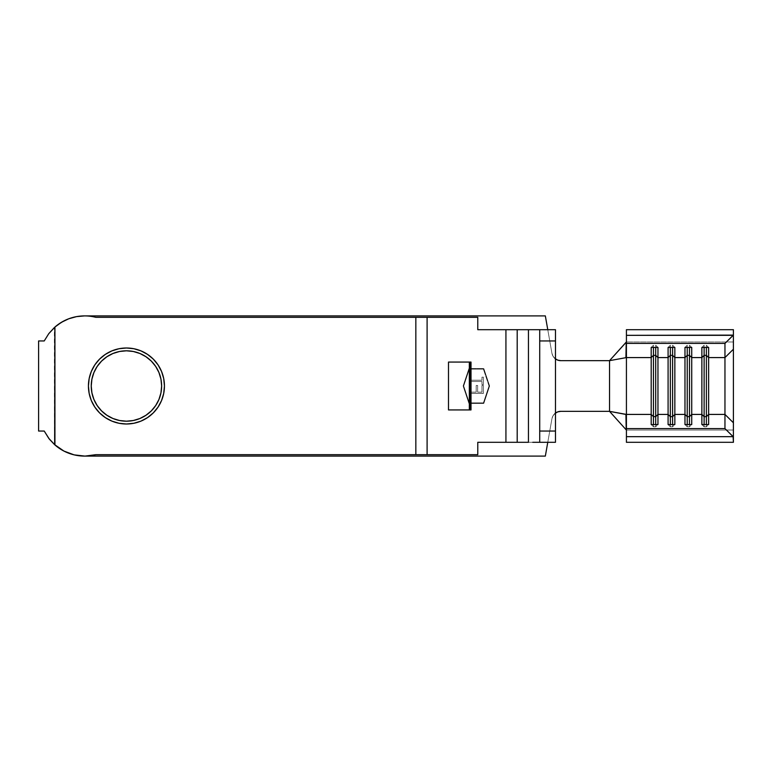 <?xml version="1.0" encoding="UTF-8"?>
<svg xmlns="http://www.w3.org/2000/svg" width="772" height="772" viewBox="0 0 772 772"><rect width="100%" height="100%" fill="white"/><g stroke="black" fill="none" stroke-linecap="round" stroke-linejoin="round"><path stroke-width="0.58" stroke-dasharray="3.86 2.9" d="M119.023 348.722L126.434 347.998A38.002 38.002 0 0 0 88.433 386A38.002 38.002 0 0 0 126.434 424.002L119.023 423.278L111.892 421.116L105.32 417.604L99.559 412.875L94.821 407.095M126.434 350.806A35.194 35.194 0 0 0 91.241 386A35.194 35.194 0 0 0 126.434 421.194L126.425 421.194A35.194 35.194 0 0 0 161.628 386A35.194 35.194 0 0 0 126.434 350.806L126.444 350.806M76.582 316.617A45.046 45.046 0 0 1 84.592 315.902A45.046 45.046 0 0 0 54.928 327.048L49.273 332.993L44.226 340.954L48.771 333.649M54.957 327.019A45.046 45.046 0 0 1 61.471 322.291L54.928 327.048L54.928 444.952L54.368 444.45L54.368 327.55L54.928 327.048L54.928 444.952L54.928 327.048L54.928 444.952L63.931 451.08L74.141 454.872L84.968 456.098L95.767 454.689L415.838 454.689L415.838 317.311L95.767 317.311A45.046 45.046 0 0 0 54.928 327.048L54.928 444.952L54.368 444.45L54.561 327.376M61.499 322.271A45.046 45.046 0 0 1 68.708 318.797L68.747 318.778A45.046 45.046 0 0 1 76.544 316.626L68.747 318.778L61.471 322.291L54.928 327.048L65.031 320.37M44.293 431.162L38.6 431.046L44.303 431.191M44.226 340.954L38.6 340.954L44.226 340.954L49.273 332.993L54.928 327.048L54.928 444.952L62.947 450.558L54.928 444.952A45.046 45.046 0 0 0 95.767 454.689L415.838 454.689L415.838 317.311L415.838 454.689L477.781 454.689L477.781 442.308L505.93 442.308L505.93 329.692L477.781 329.692L477.781 317.311L427.099 317.311L427.099 454.689L427.099 317.311L427.099 454.689L477.781 454.689L477.781 442.308L505.93 442.308L505.93 329.692L517.192 329.692L517.192 442.308L528.453 442.308L528.453 329.692L517.192 329.692L555.473 329.692L555.473 442.308L528.453 442.308L528.453 329.692L555.473 329.692L555.473 442.308L505.93 442.308L505.93 329.692L505.93 442.308L517.192 442.308L517.192 329.692L517.192 442.308L517.192 329.692L505.93 329.692L505.93 442.308L505.93 329.692L477.781 329.692L477.781 317.311L95.767 317.311A45.046 45.046 0 0 0 84.592 315.902L76.544 316.626L68.718 318.788M471.017 362.068L471.017 409.932L448.493 409.932L448.493 362.068L471.017 362.068L448.493 362.068L471.017 362.068L448.493 362.068L448.493 409.932L471.017 409.932L448.493 409.932L471.017 409.932L471.017 362.068L471.017 409.932L471.017 362.068L448.493 362.068L471.017 362.068M133.845 423.278L126.434 424.002A38.002 38.002 0 0 0 164.446 386A38.002 38.002 0 0 0 126.434 347.998L133.845 348.722L140.977 350.884L147.548 354.396M158.038 364.886L161.551 371.457L163.712 378.618M147.548 417.604L140.977 421.116M91.328 400.572L89.156 393.392M89.156 378.608L91.318 371.457L94.831 364.886L99.559 359.125L105.32 354.396L111.892 350.884M469.328 369.113L463.702 386L469.328 402.887L483.407 402.887L489.033 386L483.407 369.113L469.328 369.113L483.407 369.113L489.033 386L483.407 402.887L469.328 402.887L463.702 386L469.328 369.113L483.407 369.113L469.328 369.113L463.702 386L469.328 369.113M469.328 393.402L469.328 385.46L470.775 385.46L470.775 392.137L476.189 392.137L476.189 385.46L477.636 385.46L477.636 392.137L481.96 392.137L481.96 385.46L483.407 385.46L483.407 393.402L469.328 393.402L483.407 393.402L469.328 393.402L469.328 385.46L470.775 385.46L470.775 392.137L476.189 392.137L476.189 385.46L477.636 385.46L477.636 392.137L481.96 392.137L481.96 385.46L483.407 385.46L483.407 393.402L483.407 385.46L481.96 385.46L481.96 392.137L477.636 392.137L477.636 385.46L476.189 385.46L476.189 392.137L470.775 392.137L470.775 385.46L469.328 385.46L469.328 393.402L483.407 393.402L483.407 385.46L481.96 385.46L481.96 392.137L477.636 392.137L477.636 385.46L476.189 385.46L476.189 392.137L470.775 392.137L470.775 385.46L469.328 385.46L469.328 393.402M481.96 381.484L469.328 381.484L469.328 380.229L481.96 380.229L481.96 377.161L483.407 377.161L483.407 384.553L481.96 384.553L481.96 381.484L481.96 384.553L481.96 381.484L469.328 381.484L469.328 380.229L481.96 380.229L481.96 377.161L483.407 377.161L483.407 384.553L481.96 384.553L483.407 384.553L483.407 377.161L481.96 377.161L481.96 380.229L469.328 380.229L469.328 381.484L481.96 381.484L481.96 384.553L483.407 384.553L483.407 377.161L481.96 377.161L481.96 380.229L469.328 380.229L469.328 381.484L481.96 381.484M626.42 430.1L626.42 414.545L626.42 442.308L626.42 430.023L733.4 430.023L626.42 430.023L626.42 341.977L733.4 341.977L733.4 442.308L733.4 329.692L733.4 341.977L626.42 341.977L626.42 329.692L626.42 357.455L626.42 341.899M555.473 358.922A9.013 9.013 0 0 1 551.922 353.219L547.773 329.692L551.922 353.219L552.993 356.162L555.473 358.922L552.993 356.162L551.922 353.219A9.013 9.013 0 0 0 560.79 360.659L609.533 360.659L609.533 411.341L560.79 411.341L609.533 411.341L609.533 360.659L560.79 360.659L557.712 360.119M626.42 341.977L626.42 357.581M626.42 414.419L626.42 430.023M560.79 411.341A9.013 9.013 0 0 0 551.922 418.781A9.013 9.013 0 0 1 555.473 413.078L552.993 415.838L551.922 418.781L545.341 456.098L84.592 456.098A45.046 45.046 0 0 1 54.928 444.952A45.046 45.046 0 0 0 84.592 456.098L75.087 455.084L84.592 456.098L545.341 456.098L551.922 418.781L552.993 415.838L555 413.445L557.722 411.881M551.922 353.219L545.341 315.902L84.592 315.902L76.544 316.626L84.592 315.902L545.341 315.902L551.922 353.219M63.825 320.978L61.471 322.291M65.514 451.861L72.404 454.418L65.514 451.861M112.973 418.511L106.883 415.259L101.557 410.887M93.923 399.471L91.916 392.823M97.175 366.449L101.557 361.113L106.883 356.741L112.973 353.489L119.592 351.482M133.295 351.482L139.906 353.489L145.985 356.741L151.322 361.113M160.952 379.139L161.628 386L160.952 392.861L158.945 399.471L155.693 405.551M151.322 410.887L145.956 415.278M139.906 418.511L133.295 420.518M468.922 403.457L463.103 386L468.922 368.543L483.812 368.543L489.631 386L483.812 403.457L468.922 403.457L463.103 386L468.922 368.543L483.812 368.543L489.631 386L483.812 403.457L489.631 386L483.812 368.543L468.922 368.543L463.103 386L468.922 403.457L483.812 403.457L468.922 403.457L483.812 403.457L489.631 386L483.812 368.543L468.922 368.543L463.103 386L468.922 403.457M73.9 317.186L76.544 316.626M551.922 418.781L547.773 442.308L551.922 418.781M539.715 442.308L539.715 329.692L539.715 442.308L532.757 442.308M539.715 329.692L532.757 329.692M517.192 329.692L517.192 442.308L517.192 329.692M471.017 409.932L448.493 409.932L471.017 409.932M653.45 424.552L653.45 426.781L655.698 426.781L655.698 424.552L655.698 426.781L657.956 424.552L655.698 426.781L653.45 426.781L653.45 424.552M651.192 424.552L653.45 426.781L651.192 424.552M653.45 345.219L653.45 347.448L653.45 345.219L655.698 345.219L655.698 347.448L655.698 345.219L657.956 347.448L655.698 345.219L653.45 345.219L651.192 347.448L653.45 345.219M670.337 424.552L670.337 426.781L672.595 426.781L672.595 424.552L672.595 426.781L674.844 424.552L672.595 426.781L670.337 426.781L670.337 424.552M668.089 424.552L670.337 426.781L668.089 424.552M670.337 345.219L670.337 347.448L670.337 345.219L672.595 345.219L672.595 347.448L672.595 345.219L674.844 347.448L672.595 345.219L670.337 345.219L668.089 347.448L670.337 345.219M687.234 424.552L687.234 426.781L689.483 426.781L689.483 424.552L689.483 426.781L691.731 424.552L689.483 426.781L687.234 426.781L687.234 424.552M684.976 424.552L687.234 426.781L684.976 424.552M687.234 345.219L687.234 347.448L687.234 345.219L689.483 345.219L689.483 347.448L689.483 345.219L691.731 347.448L689.483 345.219L687.234 345.219L684.976 347.448L687.234 345.219M704.122 424.552L704.122 426.781L706.37 426.781L706.37 424.552L706.37 426.781L708.628 424.552L706.37 426.781L704.122 426.781L704.122 424.552M701.873 424.552L704.122 426.781L701.873 424.552M704.122 345.219L704.122 347.448L704.122 345.219L706.37 345.219L706.37 347.448L706.37 345.219L708.628 347.448L706.37 345.219L704.122 345.219L701.873 347.448L704.122 345.219M463.702 386L469.328 402.887L463.702 386M469.328 402.887L483.407 402.887L469.328 402.887M483.407 402.887L489.033 386L483.407 402.887M489.033 386L483.407 369.113L489.033 386M415.838 317.311L415.838 454.689L427.099 454.689L427.099 317.311L415.838 317.311L415.838 454.689L415.838 317.311M427.099 317.311L427.099 454.689L427.099 317.311"/><path stroke-width="1.16" d="M94.831 407.114L91.318 400.543L94.831 407.114L99.559 412.875L105.32 417.604L111.892 421.116L119.023 423.278L126.434 424.002A38.002 38.002 0 0 1 88.433 386A38.002 38.002 0 0 1 126.434 347.998L119.023 348.722L111.892 350.884L119.023 348.722M126.434 421.194A35.194 35.194 0 0 1 91.241 386A35.194 35.194 0 0 1 126.434 350.806L133.305 351.482L126.434 350.806L119.573 351.482L126.434 350.806A35.194 35.194 0 0 1 161.628 386A35.194 35.194 0 0 1 126.434 421.194L119.573 420.518L112.973 418.511L119.573 420.518L126.434 421.194L133.305 420.518L126.434 421.194M48.646 333.803L54.928 327.048A45.046 45.046 0 0 1 54.957 327.019M49.099 438.785L44.226 431.046L49.273 439.007L54.928 444.952L54.928 327.048A45.046 45.046 0 0 1 95.767 317.311L415.838 317.311L415.838 454.689L95.767 454.689L84.968 456.098L74.141 454.872L63.931 451.08L54.368 444.45L54.928 444.952L54.928 327.048L61.471 322.291A45.046 45.046 0 0 1 61.499 322.271M65.031 320.37L68.718 318.788A45.046 45.046 0 0 1 68.747 318.778L76.544 316.626A45.046 45.046 0 0 1 76.582 316.617M44.226 340.954L38.6 340.954L38.6 431.046L38.6 340.954L44.226 340.954L48.771 333.649L54.368 327.55M54.561 444.624L49.447 439.229M147.548 354.396L153.31 359.125L158.038 364.886L153.31 359.125L147.548 354.396L140.977 350.884L133.845 348.722L126.434 347.998A38.002 38.002 0 0 1 164.446 386A38.002 38.002 0 0 1 126.434 424.002L133.845 423.278L140.977 421.116L133.845 423.278M163.712 378.589L164.446 386L163.712 393.411L161.551 400.543L158.038 407.114L153.31 412.875L147.548 417.604L153.31 412.875L158.038 407.114L161.551 400.543L163.712 393.411L164.446 386L163.712 378.589L161.551 371.457L158.038 364.886M89.156 393.411L88.433 386L89.156 378.589L88.433 386L89.156 393.411L91.318 400.543M61.471 322.291L68.747 318.778L73.9 317.186M76.544 316.626L84.592 315.902L545.341 315.902L547.773 329.692L545.341 315.902L84.592 315.902A45.046 45.046 0 0 1 95.767 317.311L477.781 317.311L477.781 329.692L505.93 329.692L505.93 442.308L477.781 442.308L477.781 454.689L427.099 454.689L427.099 317.311L427.099 454.689L415.838 454.689L415.838 317.311L477.781 317.311L477.781 329.692L528.453 329.692L528.453 442.308L517.192 442.308L517.192 329.692L505.93 329.692L505.93 442.308L528.453 442.308L528.453 329.692L539.715 329.692L539.715 340.954L555.473 340.954L555.473 329.692L539.715 329.692L555.473 329.692L555.473 431.046L555.473 340.954L539.715 340.954L539.715 431.046L539.715 329.692M111.892 350.884L105.32 354.396L99.559 359.125L94.831 364.886L91.318 371.457L89.156 378.589M140.977 421.116L147.548 417.604M471.017 409.932L471.017 362.068L448.493 362.068L448.493 409.932L471.017 409.932L470.495 409.932L470.495 362.068L471.017 362.068L471.017 409.932M54.928 444.952L49.273 439.007L44.226 431.046L38.6 431.046L44.226 431.046L48.771 438.351L54.928 444.952A45.046 45.046 0 0 0 95.767 454.689L477.781 454.689L477.781 442.308L517.192 442.308L517.192 329.692L532.757 329.692M708.628 357.581L724.956 357.581L724.956 414.419L708.628 414.419L708.628 357.581L724.956 357.581L724.956 343.405L733.12 335.328L626.42 335.328L626.42 343.405L724.956 343.405L626.42 343.405L626.42 357.581L651.192 357.581L651.192 414.419L626.42 414.419L626.42 428.595L724.956 428.595L724.956 414.419L708.628 414.419L708.628 424.552L701.873 424.552L701.873 414.419L691.731 414.419L691.731 357.581L701.873 357.581L701.873 414.419L691.731 414.419L691.731 424.552L684.976 424.552L684.976 414.419L674.844 414.419L674.844 424.552L668.089 424.552L668.089 414.419L657.956 414.419L657.956 424.552L651.192 424.552L651.192 414.419L626.42 414.419L626.42 357.581L651.192 357.581L651.192 347.448L657.956 347.448L657.956 357.581L668.089 357.581L668.089 414.419L657.956 414.419L657.956 357.581L668.089 357.581L668.089 347.448L674.844 347.448L674.844 357.581L684.976 357.581L684.976 414.419L674.844 414.419L674.844 357.581L684.976 357.581L684.976 347.448L691.731 347.448L691.731 357.581L701.873 357.581L701.873 347.448L708.628 347.448L708.628 414.419L706.37 416.648L704.122 416.648L704.122 424.552L704.122 416.648L701.873 414.419L701.873 424.552L708.628 424.552L708.628 414.419L706.37 416.648L706.37 424.552L706.37 416.648L704.122 416.648L704.122 355.352L706.37 355.352L706.37 416.648L706.37 355.352L708.628 357.581L706.37 355.352L704.122 355.352L704.122 416.648L701.873 414.419L701.873 357.581L704.122 355.352L701.873 357.581L701.873 347.448L708.628 347.448L708.628 357.581M557.712 360.119L555 358.555L557.712 360.119L560.79 360.659L609.533 360.659L609.533 411.341L626.42 430.1L609.533 411.341L626.42 414.545L626.42 436.672L733.12 436.672L733.4 442.308L733.4 422.776L733.4 436.884L724.956 428.595L724.956 414.419L733.4 422.776L733.4 349.224L724.956 357.581L733.4 349.224L733.4 422.776L724.956 414.419L724.956 343.405L733.4 335.116L733.4 349.224L733.4 329.692L626.42 329.692L626.42 335.328L733.4 335.116L733.4 329.692L626.42 329.692L626.42 357.455L625.928 357.668L626.208 342.218L609.533 360.659L625.928 357.668L609.533 360.659L626.42 341.899L625.928 357.668L626.42 357.455L626.42 414.419L626.42 357.581M626.42 436.672L626.42 442.308L733.4 442.308L626.42 442.308L626.42 436.672L733.12 436.672L724.956 428.595L626.42 428.595L626.42 436.672M555.473 358.922A9.013 9.013 0 0 0 560.79 360.659L609.533 360.659L609.533 411.341L625.928 414.332L626.208 429.782L625.928 414.332L626.42 414.419M557.712 411.881L560.79 411.341L557.712 411.881L555 413.445M68.718 318.788L63.825 320.978M62.947 450.558L65.514 451.861L62.947 450.558M72.404 454.418L75.087 455.084L72.404 454.418M101.557 410.887L97.175 405.551L93.923 399.471L97.175 405.551L101.557 410.887L106.883 415.259L112.973 418.511M91.916 392.861L91.241 386L91.916 379.139L93.923 372.529L97.175 366.449L93.923 372.529L91.916 379.139L91.241 386L91.916 392.861L93.923 399.471M151.322 361.113L155.693 366.449L158.945 372.529L160.952 379.139L158.945 372.529L155.693 366.449L151.322 361.113L145.985 356.741L139.906 353.489L133.305 351.482M155.693 405.551L151.322 410.887L155.693 405.551L158.945 399.471L160.952 392.861L161.628 386L160.952 379.139M145.985 415.259L139.906 418.511L145.985 415.259L151.322 410.887M609.533 411.341L560.79 411.341L609.533 411.341M547.773 442.308L545.341 456.098L84.64 456.098L545.341 456.098L547.773 442.308M119.573 351.482L112.973 353.489L106.883 356.741L101.557 361.113L97.175 366.449M133.305 420.518L139.906 418.511M539.715 442.308L539.715 431.046L555.473 431.046L555.473 442.308L539.715 442.308L555.473 442.308L555.473 431.046L539.715 431.046L539.715 442.308L532.757 442.308M555.473 413.078A9.013 9.013 0 0 1 560.79 411.341M469.328 362.068L469.328 409.932L470.495 409.932L470.495 362.068L448.493 362.068L448.493 409.932L469.328 409.932L469.328 362.068M655.698 416.648L653.45 416.648L653.45 424.552L653.45 416.648L651.192 414.419L651.192 424.552L657.956 424.552L657.956 414.419L655.698 416.648L655.698 424.552L655.698 416.648L653.45 416.648L653.45 355.352L655.698 355.352L655.698 416.648L655.698 355.352L657.956 357.581L657.956 414.419L655.698 416.648M651.192 357.581L653.45 355.352L653.45 416.648L651.192 414.419L651.192 347.448L657.956 347.448L657.956 357.581L655.698 355.352L653.45 355.352L651.192 357.581M653.45 347.448L653.45 355.352L653.45 347.448M655.698 347.448L655.698 355.352L655.698 347.448M672.595 416.648L670.337 416.648L670.337 424.552L670.337 416.648L668.089 414.419L668.089 424.552L674.844 424.552L674.844 414.419L672.595 416.648L672.595 424.552L672.595 416.648L670.337 416.648L670.337 355.352L672.595 355.352L672.595 416.648L672.595 355.352L674.844 357.581L674.844 414.419L672.595 416.648M668.089 357.581L670.337 355.352L670.337 416.648L668.089 414.419L668.089 347.448L674.844 347.448L674.844 357.581L672.595 355.352L670.337 355.352L668.089 357.581M670.337 347.448L670.337 355.352L670.337 347.448M672.595 347.448L672.595 355.352L672.595 347.448M689.483 416.648L687.234 416.648L687.234 424.552L687.234 416.648L684.976 414.419L684.976 424.552L691.731 424.552L691.731 414.419L689.483 416.648L689.483 424.552L689.483 416.648L687.234 416.648L687.234 355.352L689.483 355.352L689.483 416.648L689.483 355.352L691.731 357.581L691.731 414.419L689.483 416.648M684.976 357.581L687.234 355.352L687.234 416.648L684.976 414.419L684.976 347.448L691.731 347.448L691.731 357.581L689.483 355.352L687.234 355.352L684.976 357.581M687.234 347.448L687.234 355.352L687.234 347.448M689.483 347.448L689.483 355.352L689.483 347.448M704.122 347.448L704.122 355.352L704.122 347.448M706.37 347.448L706.37 355.352L706.37 347.448"/></g></svg>
